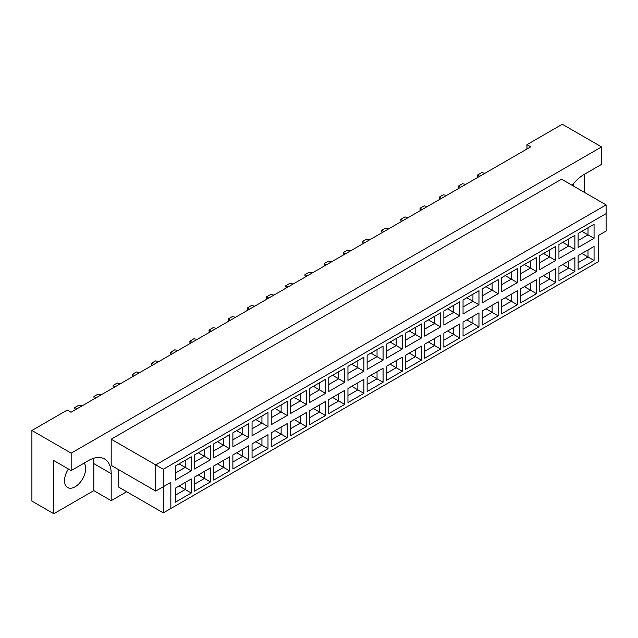 <?xml version="1.0" encoding="UTF-8"?>
<svg xmlns="http://www.w3.org/2000/svg" width="638" height="638" viewBox="0 0 638 638"><rect width="100%" height="100%" fill="white"/><g stroke="black" fill="none" stroke-linecap="round" stroke-linejoin="round"><path stroke-width="0.96" d="M68.41 468.994A14.953 8.629 120 0 0 67.62 487.544A14.953 8.629 120 0 0 75.093 486.802A14.953 8.629 120 0 0 84.296 475.302A14.953 8.629 120 0 0 84.16 463.084M573.163 184.079A14.953 8.629 -60 0 1 573.458 186.057M584.201 192.261L584.201 174.389L601.57 164.365L601.57 146.923L562.301 124.251L526.964 144.659L526.964 149.013M526.964 144.659L530.736 146.836L71.017 412.252L67.237 410.075L31.9 430.475L31.9 501.101L53.799 513.75L93.818 490.638L93.818 463.611A32.036 18.494 120 0 0 93.308 458.387M601.57 146.923L71.169 453.147L71.169 470.589L53.799 460.556L53.799 513.75M93.818 490.638L111.187 500.67L111.187 473.635A32.036 18.494 120 0 0 104.552 458.969A32.036 18.494 120 0 0 88.538 460.556L71.169 470.589M111.187 500.67L126.667 491.731M584.201 174.389A32.036 18.494 120 0 0 572.174 185.323M118.74 469.712L118.74 487.153L163.296 512.872L163.296 486.714L170.84 482.36L170.84 508.518L598.548 261.58L598.548 235.422L606.1 231.068L606.1 213.626L163.296 469.281L163.296 486.714L155.744 491.077L111.187 465.357L111.187 439.199L561.544 179.182L606.1 204.91L155.744 464.919L111.187 439.199M71.169 453.147L31.9 430.475M155.744 491.077L155.744 464.919L163.296 469.281M191.272 470.868L175.338 480.071L175.338 466.027L191.272 456.832L191.272 470.868L185.227 467.383L185.227 460.317L191.272 456.832M191.272 493.015L175.338 502.218L175.338 488.182L191.272 478.978L191.272 493.015L185.227 489.529L185.227 482.464L191.272 478.978M210.452 459.799L194.518 468.994L194.518 454.958L210.452 445.755L210.452 459.799L204.407 456.306L204.407 449.248L210.452 445.755M210.452 481.945L194.518 491.14L194.518 477.104L210.452 467.909L210.452 481.945L204.407 478.452L204.407 471.394L210.452 467.909M229.632 448.721L213.698 457.925L213.698 443.881L229.632 434.685L229.632 448.721L223.587 445.236L223.587 438.17L229.632 434.685M229.632 470.868L213.698 480.071L213.698 466.027L229.632 456.832L229.632 470.868L223.587 467.383L223.587 460.317L229.632 456.832M248.812 437.652L232.878 446.847L232.878 432.811L248.812 423.608L248.812 437.652L242.767 434.159L242.767 427.101L248.812 423.608M248.812 459.799L232.878 468.994L232.878 454.958L248.812 445.755L248.812 459.799L242.767 456.306L242.767 449.248L248.812 445.755M267.992 426.575L252.058 435.778L252.058 421.734L267.992 412.539L267.992 426.575L261.947 423.09L261.947 416.024L267.992 412.539M267.992 448.721L252.058 457.925L252.058 443.881L267.992 434.685L267.992 448.721L261.947 445.236L261.947 438.17L267.992 434.685M287.172 415.505L271.238 424.701L271.238 410.665L287.172 401.462L287.172 415.505L281.127 412.012L281.127 404.955L287.172 401.462M287.172 437.652L271.238 446.847L271.238 432.811L287.172 423.608L287.172 437.652L281.127 434.159L281.127 427.101L287.172 423.608M306.352 404.428L290.418 413.623L290.418 399.587L306.352 390.392L306.352 404.428L300.307 400.943L300.307 393.877L306.352 390.392M306.352 426.575L290.418 435.778L290.418 421.734L306.352 412.539L306.352 426.575L300.307 423.09L300.307 416.024L306.352 412.539M325.532 393.351L309.597 402.554L309.597 388.518L325.532 379.315L325.532 393.351L319.494 389.866L319.494 382.8L325.532 379.315M325.532 415.505L309.597 424.701L309.597 410.665L325.532 401.462L325.532 415.505L319.494 412.012L319.494 404.955L325.532 401.462M344.711 382.282L328.777 391.477L328.777 377.441L344.711 368.246L344.711 382.282L338.674 378.797L338.674 371.731L344.711 368.246M344.711 404.428L328.777 413.631L328.777 399.587L344.711 390.392L344.711 404.428L338.674 400.943L338.674 393.877L344.711 390.392M363.891 371.204L347.957 380.407L347.957 366.371L363.891 357.168L363.891 371.204L357.854 367.719L357.854 360.653L363.891 357.168M363.891 393.351L347.957 402.554L347.957 388.518L363.891 379.315L363.891 393.351L357.854 389.866L357.854 382.808L363.891 379.315M383.071 360.135L367.137 369.33L367.137 355.294L383.071 346.099L383.071 360.135L377.034 356.642L377.034 349.584L383.071 346.099M383.071 382.282L367.137 391.477L367.137 377.441L383.071 368.246L383.071 382.282L377.034 378.797L377.034 371.731L383.071 368.246M402.251 349.058L386.317 358.261L386.317 344.217L402.251 335.022L402.251 349.058L396.214 345.573L396.214 338.507L402.251 335.022M402.251 371.204L386.317 380.407L386.317 366.371L402.251 357.168L402.251 371.204L396.214 367.719L396.214 360.653L402.251 357.168M421.431 337.988L405.497 347.184L405.497 333.148L421.431 323.945L421.431 337.988L415.394 334.495L415.394 327.438L421.431 323.945M421.431 360.135L405.497 369.33L405.497 355.294L421.431 346.099L421.431 360.135L415.394 356.65L415.394 349.584L421.431 346.099M440.611 326.911L424.677 336.114L424.677 322.07L440.611 312.875L440.611 326.911L434.574 323.426L434.574 316.36L440.611 312.875M440.611 349.058L424.677 358.261L424.677 344.217L440.611 335.022L440.611 349.058L434.574 345.573L434.574 338.507L440.611 335.022M459.791 315.842L443.857 325.037L443.857 311.001L459.791 301.798L459.791 315.842L453.754 312.349L453.754 305.291L459.791 301.798M459.791 337.988L443.857 347.184L443.857 333.148L459.791 323.945L459.791 337.988L453.754 334.495L453.754 327.438L459.791 323.945M478.971 304.765L463.044 313.968L463.044 299.924L478.971 290.729L478.971 304.765L472.933 301.28L472.933 294.214L478.971 290.729M478.971 326.911L463.044 336.114L463.044 322.07L478.971 312.875L478.971 326.911L472.933 323.426L472.933 316.36L478.971 312.875M498.15 293.695L482.224 302.891L482.224 288.854L498.15 279.651L498.15 293.695L492.113 290.202L492.113 283.144L498.15 279.651M498.15 315.842L482.224 325.037L482.224 311.001L498.15 301.798L498.15 315.842L492.113 312.349L492.113 305.291L498.15 301.798M517.338 282.618L501.404 291.821L501.404 277.777L517.338 268.582L517.338 282.618L511.293 279.133L511.293 272.067L517.338 268.582M517.338 304.765L501.404 313.968L501.404 299.924L517.338 290.729L517.338 304.765L511.293 301.28L511.293 294.214L517.338 290.729M536.518 271.541L520.584 280.744L520.584 266.708L536.518 257.505L536.518 271.541L530.473 268.056L530.473 260.998L536.518 257.505M536.518 293.695L520.584 302.891L520.584 288.854L536.518 279.651L536.518 293.695L530.473 290.202L530.473 283.144L536.518 279.651M555.698 260.471L539.764 269.667L539.764 255.631L555.698 246.435L555.698 260.471L549.653 256.986L549.653 249.921L555.698 246.435M555.698 282.618L539.764 291.821L539.764 277.777L555.698 268.582L555.698 282.618L549.653 279.133L549.653 272.067L555.698 268.582M574.878 249.394L558.944 258.597L558.944 244.561L574.878 235.358L574.878 249.394L568.833 245.909L568.833 238.843L574.878 235.358M574.878 271.549L558.944 280.744L558.944 266.708L574.878 257.505L574.878 271.549L568.833 268.056L568.833 260.998L574.878 257.505M594.058 238.325L578.124 247.52L578.124 233.484L594.058 224.289L594.058 238.325L588.013 234.84L588.013 227.774L594.058 224.289M594.058 260.471L578.124 269.667L578.124 255.631L594.058 246.435L594.058 260.471L588.013 256.986L588.013 249.921L594.058 246.435M581.896 253.453L588.013 256.986L578.124 262.696M581.896 231.307L588.013 234.84L578.124 240.55M562.716 264.523L568.833 268.056L558.944 273.766M562.716 242.376L568.833 245.909L558.944 251.619M543.536 275.6L549.653 279.133L539.764 284.843M543.536 253.453L549.653 256.986L539.764 262.696M524.356 286.669L530.473 290.202L520.584 295.912M524.356 264.523L530.473 268.056L520.584 273.766M505.176 297.747L511.293 301.28L501.404 306.99M505.176 275.6L511.293 279.133L501.404 284.843M485.996 308.824L492.113 312.349L482.224 318.059M485.996 286.669L492.113 290.202L482.224 295.912M466.817 319.893L472.933 323.426L463.044 329.136M466.817 297.747L472.933 301.28L463.044 306.99M447.637 330.97L453.754 334.495L443.857 340.214M447.637 308.824L453.754 312.349L443.857 318.059M428.457 342.04L434.574 345.573L424.677 351.283M428.457 319.893L434.574 323.426L424.677 329.136M409.277 353.117L415.394 356.65L405.497 362.36M409.277 330.97L415.394 334.495L405.497 340.214M390.097 364.186L396.214 367.719L386.317 373.429M390.097 342.04L396.214 345.573L386.317 351.283M370.917 375.264L377.034 378.797L367.137 384.507M370.917 353.117L377.034 356.642L367.137 362.36M351.737 386.333L357.854 389.866L347.957 395.576M351.737 364.186L357.854 367.719L347.957 373.429M332.558 397.41L338.674 400.943L328.777 406.653M332.558 375.264L338.674 378.797L328.777 384.507M313.378 408.48L319.494 412.012L309.597 417.723M313.378 386.333L319.494 389.866L309.597 395.576M294.198 419.557L300.307 423.09L290.418 428.8M294.198 397.41L300.307 400.943L290.418 406.653M275.01 430.634L281.127 434.159L271.238 439.869M275.01 408.48L281.127 412.012L271.238 417.723M255.83 441.703L261.947 445.236L252.058 450.946M255.83 419.557L261.947 423.09L252.058 428.8M236.65 452.781L242.767 456.306L232.878 462.024M236.65 430.626L242.767 434.159L232.878 439.869M217.47 463.85L223.587 467.383L213.698 473.093M217.47 441.703L223.587 445.236L213.698 450.946M198.29 474.927L204.407 478.452L194.518 484.17M198.29 452.781L204.407 456.306L194.518 462.024M179.111 485.996L185.227 489.529L175.338 495.24M179.111 463.85L185.227 467.383L175.338 473.093M606.1 213.626L606.1 204.91M170.84 482.36L163.296 486.714M163.296 512.872L170.84 508.518M478.333 177.093L477.575 176.224L477.575 174.995L481.658 172.643L484.936 173.281M477.575 174.995L479.768 176.263M459.153 188.162L458.395 187.293L458.395 186.073L462.478 183.72L465.756 184.35M460.588 187.341L458.395 186.073M439.973 199.239L439.215 198.37L439.215 197.15L443.29 194.789L446.576 195.427M439.215 197.15L441.408 198.41M401.613 221.386L400.855 220.517L400.855 219.297L404.931 216.936L408.216 217.574M400.855 219.297L403.049 220.557M363.253 243.533L362.496 242.663L362.496 241.443L366.571 239.09L369.857 239.721M362.496 241.443L364.689 242.703M324.894 265.679L324.136 264.81L324.136 263.59L328.211 261.237L331.497 261.867M324.136 263.59L326.321 264.85M286.526 287.826L285.776 286.956L285.776 285.736L289.851 283.384L293.137 284.014M285.776 285.736L287.961 286.996M248.166 309.972L247.416 309.103L247.416 307.883L251.492 305.53L254.777 306.16M247.416 307.883L249.602 309.143M209.806 332.119L209.057 331.25L209.057 330.029L213.132 327.677L216.418 328.307M209.057 330.029L211.242 331.297M420.793 210.309L420.035 209.439L420.035 208.219L424.11 205.867L427.396 206.497M422.228 209.487L420.035 208.219M382.433 232.463L381.676 231.586L381.676 230.366L385.751 228.013L389.036 228.643M383.869 231.634L381.676 230.366M344.073 254.61L343.316 253.733L343.316 252.512L347.391 250.16L350.677 250.79M345.501 253.78L343.316 252.512M305.706 276.756L304.956 275.879L304.956 274.659L309.031 272.306L312.317 272.936M307.141 275.927L304.956 274.659M267.346 298.903L266.596 298.026L266.596 296.806L270.671 294.453L273.957 295.083M268.781 298.074L266.596 296.806M228.986 321.05L228.237 320.18L228.237 318.96L232.312 316.6L235.597 317.238M230.422 320.22L228.237 318.96M190.626 343.196L189.877 342.327L189.877 341.107L193.952 338.746L197.238 339.384M192.062 342.367L189.877 341.107M171.447 354.273L170.689 353.396L170.689 352.176L174.772 349.823L178.058 350.453M170.689 352.176L172.882 353.444M133.087 376.42L132.329 375.543L132.329 374.323L136.412 371.97L139.698 372.6M132.329 374.323L134.522 375.591M94.727 398.567L93.969 397.689L93.969 396.469L98.053 394.117L101.33 394.747M93.969 396.469L96.163 397.737M152.267 365.343L151.509 364.473L151.509 363.253L155.592 360.893L158.878 361.531M153.702 364.513L151.509 363.253M113.907 387.489L113.149 386.62L113.149 385.4L117.233 383.047L120.51 383.677M115.342 386.66L113.149 385.4M75.547 409.636L74.79 408.767L74.79 407.546L78.873 405.194L82.15 405.824M76.983 408.806L74.79 407.546M93.818 463.611L111.187 473.635"/></g></svg>
